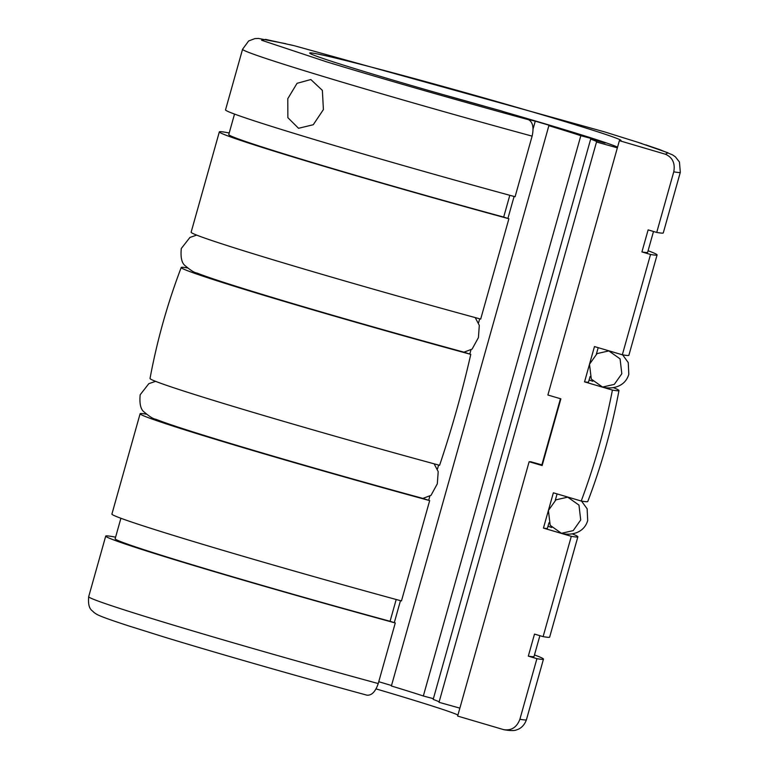 <?xml version="1.0" encoding="UTF-8"?>
<svg xmlns="http://www.w3.org/2000/svg" width="769" height="769" viewBox="0 0 769 769"><rect width="100%" height="100%" fill="white"/><g stroke="black" fill="none" stroke-linecap="round" stroke-linejoin="round"><path stroke-width="1.15" d="M621.823 373.744L614.296 384.385L602.54 387.057L591.294 379.098L589.506 364.218L597.061 353.596L608.837 350.924L620.074 358.863L621.823 373.744M196.701 235.112L189.962 237.41L181.301 248.483C180.427 257.461 181.763 263.229 185.281 265.805C190.683 270.4 194.547 272.803 196.893 273.014C207.457 277.196 228.537 284.097 260.162 293.748C313.646 310.099 394.574 333.294 463.976 352.173L472.118 349.097L478.424 337.591L479.308 325.364L475.213 317.587M120.906 518.268L115.148 538.742A217.56 5.345 15.7 0 0 390.075 621.285L395.276 622.957L378.242 683.554C375.445 691.725 371.667 695.599 366.919 695.166C300.458 677.114 215.137 652.66 164.508 637.136L126.385 625.178M470.772 354.374A227.355 5.585 -164.3 0 1 251.905 291.672A227.355 5.585 -164.3 0 1 181.224 267.497C167.488 303.544 157.087 340.532 150.032 378.454A227.355 5.585 15.7 0 0 220.722 402.61A227.355 5.585 15.7 0 0 439.589 465.312C451.826 428.929 462.217 391.95 470.772 354.374L463.851 352.144M181.224 267.497A227.355 5.585 -164.3 0 1 187.473 267.929M581.229 501.023A227.355 5.585 15.7 0 0 587.776 501.503C601.512 465.456 611.913 428.468 618.968 390.537A227.355 5.585 -164.3 0 1 612.412 390.085C605.068 427.958 594.668 464.937 581.229 501.023L553.363 492.804L543.443 528.101L571.309 536.32L543.116 636.636A227.355 5.585 15.7 0 0 549.662 637.107L577.865 536.791A227.355 5.585 -164.3 0 1 571.309 536.32M613.402 387.653A227.355 5.585 -164.3 0 1 618.968 390.537M604.492 131.864L294.354 45.736L265.641 39.402L261.604 40.257L326.248 61.722C376.877 77.236 462.188 101.7 528.659 119.753L500.802 110.765A161.701 3.97 -164.3 0 1 309.705 53.032A161.701 3.97 -164.3 0 1 466.447 92.972A161.701 3.97 -164.3 0 1 621.044 140.544A161.701 3.97 -164.3 0 1 619.381 140.66L665.473 154.242L667.992 152.8L637.924 142.303L604.492 131.864M665.473 154.242C672.567 157.434 675.336 163.297 673.759 171.833L656.726 232.43A227.355 5.585 15.7 0 0 663.282 232.901L680.315 172.304A227.355 5.585 -164.3 0 1 673.759 171.833M287.779 98.701L297.045 83.321L310.83 79.534L322.374 90.377L323.403 109.573L313.262 124.732L298.535 128.288L287.866 117.667L287.779 98.701M530.648 461.717A161.701 3.97 -164.3 0 1 529.139 461.717L457.642 716.074L503.724 729.656C511.414 730.81 516.806 727.349 519.882 719.265L536.916 658.668L528.313 656.13A217.56 5.345 15.7 0 0 534.042 656.486L539.886 635.684M457.94 715.007A161.701 3.97 15.7 0 0 376.051 688.899M619.381 140.66L547.884 395.006L560.88 398.842L542.135 465.553L529.139 461.717M534.474 654.928A227.355 5.585 -164.3 0 1 543.472 659.139L526.438 719.736C523.641 727.676 517.758 729.579 516.778 729.771C514.788 730.81 510.722 730.829 504.579 729.829L503.724 729.656M543.116 636.636L534.503 634.098L528.313 656.13M648.094 250.732A227.355 5.585 -164.3 0 1 657.082 254.943A227.355 5.585 -164.3 0 1 650.536 254.472L622.332 354.788L594.466 346.569L584.546 381.866L612.412 390.085M650.536 254.472L641.923 251.934A217.56 5.345 15.7 0 0 647.652 252.29L653.506 231.488M656.726 232.43L648.123 229.893L641.923 251.934M532.119 136.132A227.355 5.585 -164.3 0 1 313.252 73.43A227.355 5.585 -164.3 0 1 242.562 49.264L225.528 109.861A227.355 5.585 15.7 0 0 515.086 196.729L532.119 136.132C534.003 127.683 532.85 122.223 528.659 119.753M234.526 114.072L228.768 134.546A217.56 5.345 15.7 0 0 503.685 217.089L509.809 195.288M503.685 217.089L508.895 218.761A227.355 5.585 -164.3 0 1 219.338 131.893A227.355 5.585 -164.3 0 1 229.2 132.989M219.338 131.893L191.135 232.209A227.355 5.585 15.7 0 0 480.692 319.077L508.895 218.761M429.669 500.609A227.355 5.585 -164.3 0 1 140.112 413.741L111.918 514.057A227.355 5.585 15.7 0 0 401.466 600.925L429.669 500.609L422.739 498.379M390.075 621.285L396.198 599.493M395.276 622.957A227.355 5.585 -164.3 0 1 105.718 536.089A227.355 5.585 -164.3 0 1 115.59 537.185M543.472 659.139A227.355 5.585 -164.3 0 1 536.916 658.668M140.112 413.741A227.355 5.585 -164.3 0 1 146.37 414.164M572.299 533.888A227.355 5.585 -164.3 0 1 577.865 536.791M543.443 528.101A195.749 4.806 15.7 0 0 547.432 528.236L548.96 522.795M584.546 381.866A195.749 4.806 15.7 0 0 588.535 382.001L590.073 376.56M622.332 354.788A227.355 5.585 15.7 0 0 628.888 355.259L657.082 254.943M580.71 519.979L573.193 530.62L561.437 533.292L550.191 525.333L548.403 510.453L555.958 499.831L567.733 497.159L578.97 505.108L580.71 519.979M155.598 381.347L148.859 383.644L140.189 394.728C139.324 403.696 140.65 409.464 144.178 412.04C149.571 416.635 153.444 419.038 155.79 419.249C166.344 423.431 187.434 430.342 219.059 439.983C272.543 456.334 353.471 479.529 422.873 498.408L431.015 495.342L437.311 483.826L438.205 471.608L434.11 463.822M440.897 93.991A161.701 3.97 -164.3 0 1 487.729 107.151M504.714 112.024A161.701 3.97 -164.3 0 1 617.555 147.158M530.62 461.717L541.866 464.861L560.457 398.717M459.872 708.134L439.022 702.308L596.513 142.005L617.363 147.84M439.128 701.943A138.708 3.403 15.7 0 0 433.187 699.386L590.679 139.093A138.708 3.403 -164.3 0 1 596.773 141.89A138.708 3.403 -164.3 0 1 596.513 142.005M433.38 698.675L423.334 695.993A138.708 3.403 15.7 0 0 391.383 685.986L548.874 125.693A138.708 3.403 -164.3 0 1 580.826 135.7L594.149 139.256A154.425 3.797 -164.3 0 1 605.116 143.024L590.679 139.093M391.508 685.515A154.425 3.797 15.7 0 0 378.761 681.719M524.689 118.464A138.708 3.403 -164.3 0 1 527.938 119.426L535.262 121.137A154.425 3.797 -164.3 0 1 558.573 128.106L548.874 125.693M394.295 622.64L400.476 600.656M428.689 500.292L429.765 496.457M437.532 468.84L438.599 465.043M469.792 354.057L470.868 350.222M478.635 322.605L479.702 318.808M507.915 218.444L514.096 196.46M533.061 128.99L535.262 121.137M580.826 135.7L423.334 695.993M593.947 139.977L594.149 139.256M560.563 398.746L542.01 464.745A173.342 4.258 -164.3 0 1 541.866 464.861M378.242 683.554A227.355 5.585 -164.3 0 1 159.375 620.852A227.355 5.585 -164.3 0 1 88.685 596.686C87.455 610.086 92.838 610.471 93.635 612.191C97.24 614.652 95.779 615.19 130.845 626.62M526.438 719.736A227.355 5.585 -164.3 0 1 519.882 719.265M592.793 381.27L589.102 379.982M622.63 354.836L628.244 362.584L628.811 374.272C625.091 387.192 611.461 389.556 602.54 387.057M609.721 351.068L608.837 350.924M242.562 49.264L248.656 40.949L254.866 38.613L258.499 38.45L285.722 43.679M289.865 44.66L294.354 45.736M680.315 172.304L679.45 162.038L675.365 156.809L672.356 154.78L660.033 149.724L645.806 144.87M641.98 143.62L637.924 142.303M105.718 536.089L88.685 596.686M557.083 493.9L555.285 500.311M598.186 347.665L596.388 354.076M551.69 527.505L547.999 526.217M581.527 501.071L587.141 508.818L587.699 520.517C583.988 533.426 570.348 535.791 561.437 533.292M568.618 497.303L567.733 497.159"/></g></svg>
